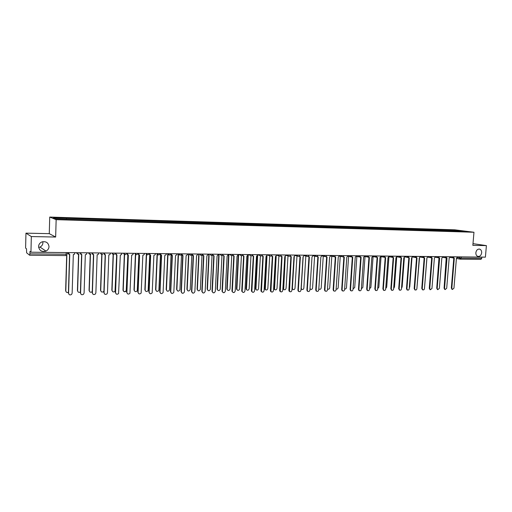<?xml version="1.0" encoding="UTF-8"?>
<svg xmlns="http://www.w3.org/2000/svg" width="512" height="512" viewBox="0 0 512 512"><rect width="100%" height="100%" fill="white"/><g stroke="black" fill="none" stroke-linecap="round" stroke-linejoin="round"><path stroke-width="0.77" d="M42.79 241.677L42.906 242.829C42.771 244.755 41.805 246.17 40 247.066L38.656 247.456M49.011 246.643C48.87 248.666 47.853 250.144 45.971 251.085C41.747 252.147 39.283 250.618 38.579 246.496C38.746 244.352 39.846 242.829 41.894 241.939C46.029 241.094 48.403 242.669 49.011 246.643M481.67 252.8C481.165 255.43 479.885 256.627 477.837 256.39C476.454 255.846 475.795 254.624 475.853 252.723C476.346 250.125 477.606 248.922 479.629 249.114C481.05 249.638 481.728 250.867 481.67 252.8M25.958 233.152L31.334 236.557L30.944 252.198L485.402 257.146L486.4 245.619L472.858 245.35L473.965 232.256L454.829 229.83L49.728 217.062L49.274 233.658L25.958 233.152L25.6 248.096L26.509 248.794L26.624 252.813L29.67 255.245L29.901 253.856L66.253 254.214L67.539 254.061L67.584 252.595M31.334 236.557L55.654 237.037L56.147 219.674L473.965 232.256M30.944 252.198L29.965 251.443L29.901 253.856M486.4 245.619L472.998 243.648M481.843 257.101L481.741 258.336L480.947 259.354L460.435 259.162M452.826 231.072L452.448 230.349L460.128 230.592L466.554 231.405L458.752 231.251M452.448 230.349L66.08 218.24L53.357 217.952L55.539 218.829L458.822 231.168M49.728 217.062L56.147 219.674M49.274 233.658L55.654 237.037M451.507 231.034L451.571 230.24M66.406 218.355L66.522 219.168M460.128 230.592L460 231.2M453.549 257.882L454.291 258.291L451.821 288.218L452.422 289.459L453.952 288.192L456.422 258.317L457.542 256.838M452.243 289.414L451.334 288.102L453.798 258.221M453.709 258.202L453.158 257.933M444.141 287.283L446.202 258.093L445.862 257.856M446.246 257.798L447.002 258.221L444.55 288.314L445.146 289.555L446.701 288.288L449.158 258.246L450.291 256.762M444.992 289.517L444.064 288.198L446.509 258.15M438.861 257.715L439.635 258.15L437.197 288.41L437.786 289.651L439.373 288.384L441.818 258.17L442.957 256.678M437.664 289.619L436.717 288.294L439.149 258.074M439.066 258.061L438.49 257.786M436.806 287.149L438.976 258.048M429.408 286.803L431.674 257.997M431.398 257.632L432.179 258.08L429.76 288.506L430.349 289.754L431.962 288.48L434.387 258.099L435.539 256.602M430.253 289.728L429.286 288.39L431.699 258.003M431.616 257.99L431.034 257.709M423.84 257.542L424.646 258.003L422.246 288.608L422.822 289.85C423.68 290.086 424.23 289.664 424.467 288.576L426.874 258.029L428.038 256.518M422.752 289.83L421.766 288.486L424.166 257.926M424.09 257.914L423.488 257.626M416.205 257.453L417.024 257.933L414.637 288.704L415.213 289.946C416.083 290.202 416.646 289.779 416.89 288.678L419.277 257.952L420.448 256.435M415.174 289.939L414.17 288.589L416.544 257.856M416.474 257.837L415.859 257.549M424.582 287.168L426.944 258.029M416.973 287.59L419.501 257.939M409.293 287.885L409.747 286.874L411.974 257.824M408.474 257.363L409.312 257.856L406.944 288.806L407.514 290.048L407.046 289.926L406.483 288.685L408.838 257.779M408.768 257.766L408.141 257.466M407.046 289.926L407.514 290.048C408.403 290.317 408.973 289.894 409.222 288.774L411.59 257.875L412.774 256.352M401.53 288.122L402.15 286.957L404.365 257.67M400.659 257.274L401.51 257.779L399.168 288.909L399.725 290.144C400.627 290.438 401.21 290.016 401.472 288.877L403.821 257.805L405.011 256.269M399.738 290.157L398.707 288.787L401.043 257.702M400.973 257.69L400.333 257.382M393.677 288.314L394.464 287.053L396.672 257.478M392.749 257.178L393.619 257.702L391.296 289.011L391.846 290.246C392.768 290.56 393.357 290.138 393.626 288.979L395.955 257.728L397.165 256.186M391.878 290.266L390.842 288.89L393.158 257.619M393.088 257.613L392.429 257.293M385.734 288.48L386.694 287.142L388.896 257.216M384.749 257.082L385.638 257.626L383.334 289.12L383.872 290.349C384.806 290.682 385.414 290.259 385.69 289.088L388 257.651L389.216 256.096M383.923 290.374L382.886 288.992L385.184 257.542M385.107 257.53L384.435 257.203M377.709 288.614L378.835 287.232L381.043 256.832M375.878 290.49L374.835 289.101L377.114 257.459L377.562 257.549L375.283 289.222L375.808 290.445C376.762 290.803 377.382 290.387 377.664 289.19L379.955 257.568L381.184 256.006M377.037 257.453L376.352 257.114M376.653 256.979L377.12 257.459L376.672 257.37M369.587 288.73L370.886 287.328L373.088 256.55M368.461 256.883L369.395 257.466L367.13 289.331L367.642 290.541C368.614 290.931 369.248 290.515 369.542 289.299L371.814 257.491L373.05 255.923M367.738 290.605L367.2 290.419L366.694 289.203L368.947 257.382M368.87 257.376L368.166 257.024M361.37 288.813L362.848 287.418L365.024 256.486M360.173 256.774L361.126 257.389L358.886 289.44L359.379 290.637C360.371 291.059 361.018 290.65 361.331 289.408L363.571 257.408L364.826 255.834M359.501 290.72L358.944 290.515L358.451 289.312L360.685 257.306M360.608 257.293L359.885 256.928M353.056 288.877L354.714 287.514L356.864 256.422M351.789 256.672L352.755 257.306L350.541 289.549L351.014 290.733C352.026 291.194 352.691 290.784 353.011 289.517L355.232 257.331L356.499 255.738M351.162 290.835L350.586 290.611L350.112 289.421L352.32 257.229M352.243 257.21L351.501 256.832M344.653 288.909L344.646 288.909C345.606 289.197 346.221 288.768 346.483 287.61L348.608 256.358M343.296 256.563L344.288 257.222L342.099 289.658L342.554 290.829C343.578 291.322 344.262 290.925 344.602 289.626L346.797 257.248L348.077 255.648M342.726 290.95L342.125 290.701L341.677 289.53L343.859 257.152M343.782 257.126L343.021 256.73M336.141 288.902C337.158 289.376 337.83 288.979 338.157 287.712L340.256 256.294M334.707 256.454L335.718 257.139L333.555 289.773L333.984 290.918C335.027 291.462 335.731 291.066 336.083 289.734L338.259 257.165L339.552 255.558M334.189 291.072L333.562 290.79L333.139 289.645L335.296 257.069M335.213 257.043L334.432 256.627M327.533 288.851L327.648 288.973C328.685 289.504 329.382 289.12 329.728 287.808L331.808 256.23M327.859 289.12L327.52 289.03M326.01 256.339L327.046 257.056L324.909 289.882L325.306 291.008C326.374 291.597 327.091 291.213 327.469 289.85L329.613 257.082L330.918 255.462M325.549 291.187L324.896 290.88L324.493 289.754L326.63 256.992M326.547 256.96L325.741 256.518M318.822 288.717L319.066 289.05C320.122 289.632 320.838 289.248 321.203 287.91L323.258 256.166M319.309 289.229L318.803 289.037M317.203 256.218L318.266 256.966L316.154 289.997L316.525 291.098C317.606 291.738 318.349 291.36 318.746 289.965L320.864 256.992L322.182 255.366M316.8 291.309L316.115 290.963L315.75 289.869L317.856 256.909M317.766 256.87L316.941 256.416M310.022 288.358L310.381 289.12C311.456 289.754 312.186 289.382 312.576 288.013L314.605 256.096M308.288 256.096L309.376 256.883L307.29 290.112L307.629 291.174C308.73 291.878 309.498 291.514 309.914 290.08L312.006 256.909L313.344 255.27M307.949 291.43L307.232 291.046L306.893 289.984L308.973 256.826M308.87 256.787L308.032 256.301M303.187 256.819L301.248 288.141L301.587 289.184C302.675 289.882 303.43 289.523 303.846 288.109L305.843 256.026M301.901 289.44L301.062 288.87M299.264 255.974L300.378 256.794L298.323 290.234L298.624 291.251C299.744 292.026 300.525 291.674 300.979 290.195L303.046 256.819L304.39 255.174M298.982 291.558L298.234 291.117L297.933 290.099L299.981 256.742M299.866 256.698L299.014 256.186M294.298 256.71L292.384 288.243L292.678 289.248C293.786 290.016 294.566 289.67 295.008 288.218L296.979 255.955M293.037 289.555L292.038 288.557M290.131 255.846L291.27 256.704L289.504 291.315C290.637 292.173 291.443 291.84 291.93 290.317L293.965 256.736L295.328 255.072M289.907 291.68L289.12 291.187L288.858 290.221L290.874 256.659M290.746 256.608L289.882 256.07M285.293 256.563L283.667 289.306C284.787 290.144 285.587 289.818 286.061 288.32L288.006 255.878M284.07 289.664L283.29 289.178L283.034 288.224L284.909 256.646M280.877 255.712L282.042 256.614L280.269 291.379C281.414 292.32 282.246 292.006 282.765 290.438L284.774 256.646L286.15 254.976M280.717 291.808L279.891 291.245L279.667 290.342L281.658 256.57M281.51 256.512L280.634 255.949M276.186 256.371L274.541 289.35C275.667 290.278 276.493 289.971 277.005 288.429L278.918 255.789M274.982 289.773L274.17 289.222L273.952 288.326L275.802 256.531M271.514 255.571L272.704 256.525L270.918 291.43C272.064 292.474 272.928 292.179 273.491 290.56L275.469 256.55L276.858 254.874M271.411 291.936L270.547 291.296L270.362 290.464L272.326 256.48M272.16 256.422L271.27 255.827M266.963 256.128L265.299 289.389C266.432 290.419 267.283 290.131 267.84 288.531L269.715 255.827M265.786 289.888L264.941 289.254L264.755 288.435L266.579 256.378M262.022 255.424L263.238 256.435L261.446 291.469C262.598 292.621 263.482 292.358 264.096 290.682L266.042 256.461L267.45 254.771M261.984 292.064L260.941 290.586L262.874 256.397M262.694 256.326L261.786 255.699M257.632 255.802L255.942 289.414C257.075 290.554 257.952 290.298 258.56 288.64L260.397 255.872M256.48 289.997L255.45 288.544L257.248 256.173M252.416 255.27L253.658 256.339L251.859 291.501C252.998 292.774 253.907 292.544 254.586 290.81L256.499 256.365L257.914 254.669M252.442 292.192L251.398 290.707L253.299 256.301M253.101 256.23L252.179 255.565M248.198 255.238L246.47 289.434C247.597 290.688 248.499 290.464 249.165 288.755L250.963 255.859M247.046 290.112L246.029 288.653L247.808 255.91M242.688 255.104L243.955 256.243L242.15 291.52C243.27 292.928 244.205 292.73 244.954 290.931L246.829 256.275L248.262 254.56M242.771 292.32L241.741 290.835L243.603 256.211M243.386 256.134L242.797 255.526M238.637 254.72L236.883 289.44C237.997 290.822 238.912 290.637 239.648 288.864L241.414 255.802M237.498 290.227L236.486 288.768L238.246 255.533M232.832 254.918L234.125 256.147L232.326 291.526C233.414 293.075 234.374 292.922 235.194 291.059L237.037 256.179L238.49 254.458M232.979 292.454L231.949 290.963L233.779 256.122M233.542 256.038L232.595 255.29M228.928 254.618L227.181 289.434C228.262 290.957 229.203 290.81 230.016 288.979L231.75 255.712M227.827 290.342L226.822 288.877L228.595 254.586M222.733 254.97L224.166 256.051L222.381 291.526C223.424 293.229 224.403 293.114 225.306 291.194L227.117 256.083L228.582 254.349M223.053 292.582L222.035 291.091L223.827 256.026M223.571 255.936L222.611 255.142M219.098 254.509L217.363 289.414C218.4 291.091 219.36 290.982 220.256 289.094L221.958 255.571M218.035 290.464L217.03 288.992L218.771 254.483M212.659 254.701L214.08 255.955L212.314 291.514C213.299 293.37 214.291 293.306 215.296 291.322L217.069 255.987L218.547 254.24M213.005 292.717L211.994 291.219L213.747 255.93M213.472 255.834L212.493 254.989M209.146 254.406L207.43 289.389C208.41 291.219 209.389 291.162 210.374 289.21L212.045 255.366M208.115 290.579L207.123 289.107L208.826 254.381M202.432 254.426L203.859 255.853L202.131 291.501C203.04 293.517 204.045 293.498 205.152 291.456L206.886 255.885L208.384 254.131M202.816 292.851L201.818 291.354L203.533 255.834M203.232 255.731L202.246 254.822M199.034 254.726L197.382 289.363C198.285 291.347 199.277 291.334 200.358 289.325L202.01 255.091M198.061 290.701L197.082 289.222L198.733 254.624M192.013 254.304L193.498 255.757L191.814 291.629C192.678 293.632 193.69 293.658 194.861 291.693L196.57 255.782L198.08 254.016M192.493 292.986L191.507 291.488L193.184 255.731M192.858 255.629L191.859 254.65M188.819 254.669L187.206 289.478C188.058 291.45 189.056 291.475 190.214 289.549L191.846 254.675M187.878 290.816L186.912 289.344L188.518 254.566M181.626 253.837L183.002 255.654L181.357 291.77C182.15 293.741 183.168 293.811 184.422 291.981L186.112 255.68L187.578 254.592L187.642 253.901M182.029 293.126L181.062 291.622L182.701 255.635M182.342 255.52L181.338 254.47M178.464 254.618L176.89 289.6C177.67 291.539 178.682 291.61 179.917 289.811L181.517 254.931M177.562 290.938L176.608 289.459L178.176 254.515M170.963 253.722L172.365 255.546L170.758 291.904C171.482 293.843 172.512 293.958 173.83 292.262L175.514 255.578L176.947 254.656L177.062 253.786M171.43 293.261L170.477 291.763L172.07 255.533M171.686 255.411L170.675 254.266C169.536 255.482 168.672 255.29 168.083 253.69M167.968 254.566L166.445 289.722C167.155 291.622 168.166 291.744 169.472 290.08L171.059 255.059M167.104 291.053L166.17 289.581L167.693 254.464M160.16 253.606L161.581 255.443L160.019 292.045C160.685 293.946 161.709 294.106 163.091 292.544L164.774 255.475L166.15 254.701L166.342 253.67M160.678 293.395L159.744 291.904L161.299 255.43M160.877 255.296L159.866 254.054M157.338 254.522L155.853 289.843C156.512 291.712 157.517 291.872 158.88 290.336L160.467 255.11M156.506 291.174L155.59 289.709L157.069 254.419M149.21 253.485L150.65 255.334L149.133 292.192C149.747 294.048 150.765 294.253 152.192 292.813L153.888 255.366L155.206 254.72L155.475 253.555M149.779 293.53L148.87 292.045L150.381 255.322M149.926 255.181L149.19 253.882M146.566 254.49L145.126 289.971C145.728 291.795 146.733 292.006 148.141 290.592L149.734 255.11M145.766 291.296L144.87 289.83L146.304 254.387M138.106 253.363L139.571 255.232L138.099 292.333C138.662 294.157 139.674 294.4 141.146 293.075L142.854 255.264L144.109 254.714L144.461 253.434M138.733 293.67L137.843 292.186L139.309 255.219M138.816 255.066L138.086 253.766M135.642 254.56L134.253 290.099C134.803 291.885 135.808 292.134 137.248 290.829L138.854 255.085M134.88 291.411L134.003 289.958L135.398 254.374M126.848 253.242L128.339 255.117L126.912 292.48C127.43 294.266 128.442 294.547 129.939 293.331L131.667 255.155L132.858 254.694L133.286 253.312M127.533 293.805L126.669 292.333L128.09 255.11M127.552 254.944L126.598 253.242L123.821 253.21M124.57 254.56L123.232 290.227C123.744 291.981 124.736 292.262 126.208 291.066L127.834 255.059M125.971 290.918C124.499 292.115 123.507 291.834 122.995 290.086L124.333 254.458M115.43 253.12L116.947 255.008L115.571 292.634C116.058 294.381 117.056 294.694 118.573 293.574L120.32 255.04L121.453 254.65L121.965 253.19M116.166 293.939L115.341 292.48L116.71 255.002M116.128 254.816L115.194 253.114M113.35 254.509L112.058 290.362C112.538 292.077 113.523 292.39 115.021 291.29L116.659 254.995M112.653 291.648L111.834 290.214L113.126 254.458M103.859 252.992L105.395 254.899L104.07 292.781C104.525 294.496 105.517 294.842 107.053 293.811L107.482 292.736L108.819 254.931L109.894 254.598L110.483 253.062M104.646 294.074L103.853 292.634L105.171 254.893M104.544 254.688L103.635 252.992M101.978 254.413L100.736 290.49C101.184 292.179 102.163 292.518 103.674 291.507L103.904 291.168M101.306 291.763L100.525 290.349L101.76 254.4M92.115 252.864L93.683 254.784L92.41 292.934C92.832 294.624 93.824 294.989 95.373 294.042L95.866 292.89L97.152 254.816L98.176 254.528L98.835 252.941M92.954 294.202L92.198 292.781L93.466 254.778M92.787 254.554L91.904 252.864M90.451 254.266L89.254 290.624C89.677 292.288 90.65 292.646 92.173 291.718L92.237 291.642M89.798 291.872L89.056 290.477L90.246 254.291M80.211 252.736L81.805 254.669L80.582 293.088C80.986 294.752 81.965 295.142 83.526 294.259L84.09 293.043L85.325 254.701L86.304 254.451L87.027 252.806M81.101 294.33L80.384 292.934L81.6 254.662M80.858 254.419L80.013 252.736M78.765 254.048L77.613 290.765C77.965 292.339 78.899 292.749 80.416 292.006M78.125 291.981L77.427 290.618L78.566 254.118M68.134 252.602L69.754 254.547L68.582 293.248C68.966 294.886 69.946 295.296 71.52 294.483L72.141 293.203L73.325 254.586L74.259 254.368L75.046 252.678M69.069 294.451L68.403 293.094L69.562 254.547M68.755 254.272L67.949 252.602M66.867 255.277L65.811 290.899C66.08 292.358 66.95 292.832 68.422 292.314M66.285 292.09L65.632 290.752L66.682 255.392M76.806 252.698L79.725 252.73M88.813 252.826L91.693 252.858M100.646 252.96L103.482 252.986M112.314 253.082L115.11 253.114M135.168 253.331L137.888 253.363M146.355 253.453L149.043 253.485M157.395 253.574L160.038 253.606M168.282 253.696L170.893 253.722M179.021 253.811L181.6 253.837M189.619 253.926L192.16 253.952M200.07 254.042L202.586 254.067M210.394 254.15L212.87 254.176M220.576 254.259L223.021 254.291M230.624 254.368L233.037 254.4M240.544 254.477L242.925 254.502M250.336 254.586L252.685 254.611M260 254.688L262.323 254.714M269.542 254.797L271.834 254.822M278.963 254.899L281.229 254.925M288.269 254.995L290.502 255.021M297.459 255.098L299.667 255.123M306.534 255.2L308.717 255.219M315.494 255.296L317.651 255.315M324.352 255.392L326.477 255.411M333.094 255.488L335.2 255.507M341.734 255.578L343.814 255.603M350.272 255.674L352.32 255.693M358.707 255.763L360.73 255.789M367.04 255.853L369.043 255.878M375.277 255.942L377.254 255.968M383.411 256.032L385.37 256.051M391.456 256.122L393.389 256.141M399.405 256.205L401.318 256.23M407.264 256.294L409.158 256.314M415.034 256.378L416.915 256.397M422.714 256.461L424.576 256.486M430.304 256.544L432.154 256.57M437.811 256.627L439.642 256.653M445.235 256.704L447.053 256.736M452.576 256.787L454.381 256.806M66.304 252.582L65.965 255.578L29.696 255.238M457.402 257.626L461.126 258.131L481.741 258.336M459.526 256.864L459.43 257.984L460.352 259.168L461.126 258.131L461.235 256.877M452.269 256.781L453.114 257.92M444.934 256.704L445.786 257.85M437.51 256.621L438.374 257.773M430.003 256.538L430.88 257.702M422.413 256.454L423.302 257.626M414.733 256.371L415.635 257.549M406.97 256.288L407.878 257.472M399.11 256.205L400.032 257.389M391.162 256.115L392.102 257.312M383.123 256.032L384.07 257.229M374.982 255.942L375.949 257.152M366.752 255.853L367.725 257.069M358.419 255.763L359.411 256.986M349.99 255.667L350.989 256.902M341.453 255.578L342.47 256.813M332.819 255.482L333.85 256.73M324.077 255.386L325.12 256.64M315.226 255.29L316.282 256.55M306.266 255.194L306.707 256.237L307.341 256.461M297.19 255.098L297.6 256.109L298.285 256.371M288.006 254.995L288.378 255.968L289.114 256.282M278.701 254.893L279.027 255.821L279.827 256.186M269.286 254.79L269.555 255.654L270.426 256.096M259.744 254.688L259.962 255.475L260.902 256M250.08 254.586L250.24 255.27L251.251 255.904M240.294 254.477L241.485 255.802M230.374 254.368L231.584 255.706M220.333 254.259L221.555 255.603M210.15 254.15L211.398 255.501M202.49 254.112C201.568 255.802 200.685 255.776 199.84 254.035L201.101 255.398M189.382 253.92L190.669 255.296M178.79 253.805L180.096 255.187M168.058 253.69L169.382 255.085M157.171 253.574L158.515 254.976M146.138 253.453L147.507 254.861M134.957 253.331L136.339 254.752M123.616 253.21L125.024 254.637M112.115 253.082L113.542 254.522L114.522 254.176C113.312 254.822 112.531 254.458 112.173 253.082M100.448 252.954L101.901 254.406L102.829 254.106C101.619 254.688 100.851 254.304 100.518 252.954M88.621 252.826L90.099 254.291L90.976 254.029C89.766 254.554 89.005 254.15 88.698 252.826M76.621 252.698L78.118 254.17L78.957 253.946C77.747 254.419 76.998 254.003 76.704 252.698M65.997 255.565L29.67 255.245M456.41 258.477L460.352 259.168L480.947 259.354M451.821 288.218L451.334 288.102M444.55 288.314L444.064 288.198M437.197 288.41L436.717 288.294M429.76 288.506L429.286 288.39M422.246 288.608L421.766 288.486M414.637 288.704L414.17 288.589M406.944 288.806L406.483 288.685M399.168 288.909L398.707 288.787M391.296 289.011L390.842 288.89M383.334 289.12L382.886 288.992M375.283 289.222L374.835 289.101M367.13 289.331L366.694 289.203M358.886 289.44L358.451 289.312M350.541 289.549L350.112 289.421M342.099 289.658L341.677 289.53M333.555 289.773L333.139 289.645M324.909 289.882L324.493 289.754M316.154 289.997L315.75 289.869M307.29 290.112L306.893 289.984M298.323 290.234L297.933 290.099M292.064 288.141L292.384 288.243M289.242 290.355L288.858 290.221M283.034 288.224L283.405 288.352M280.045 290.47L279.667 290.342M273.952 288.326L274.317 288.461M270.733 290.592L270.362 290.464M264.755 288.435L265.114 288.563M261.306 290.72L260.941 290.586M255.45 288.544L255.802 288.672M251.757 290.842L251.398 290.707M246.029 288.653L246.368 288.787M242.086 290.97L241.741 290.835M236.486 288.768L236.819 288.896M232.288 291.098L231.949 290.963M226.822 288.877L227.149 289.011M222.368 291.232L222.035 291.091M217.03 288.992L217.35 289.126M212.314 291.36L211.994 291.219M45.971 251.085L40 247.066M450.202 257.402L452.89 257.888L454.374 256.864M442.867 257.325L445.549 257.811L447.046 256.787M435.45 257.242L438.131 257.734L439.642 256.704M427.949 257.158L430.624 257.651L432.147 256.627M420.365 257.069L423.034 257.574L424.57 256.544M412.698 256.986L415.354 257.491L416.909 256.461M404.934 256.896L407.584 257.408L409.158 256.371M397.088 256.806L399.725 257.325L401.312 256.288M389.146 256.717L391.77 257.242L393.382 256.205M381.114 256.621L383.718 257.152L385.357 256.115M372.986 256.525L375.578 257.062L377.235 256.026M364.762 256.429L367.334 256.973L369.018 255.936M356.442 256.333L358.995 256.877L360.704 255.846M348.019 256.23L350.547 256.781L352.288 255.757M339.494 256.122L341.997 256.678C342.931 256.992 343.52 256.653 343.776 255.661M330.867 256.019L333.344 256.576C334.285 256.915 334.893 256.576 335.155 255.565M322.138 255.904L324.576 256.467C325.536 256.838 326.157 256.506 326.432 255.469M313.299 255.789L315.699 256.352C316.678 256.768 317.312 256.442 317.6 255.373M304.352 255.667L306.707 256.237C307.699 256.691 308.352 256.371 308.659 255.277M295.296 255.539L297.6 256.109C298.611 256.621 299.277 256.307 299.61 255.181M286.125 255.398L288.378 255.968C289.402 256.544 290.093 256.25 290.445 255.078M276.832 255.251L279.027 255.821C280.07 256.474 280.781 256.192 281.165 254.976M267.43 255.091L269.555 255.654C270.611 256.397 271.347 256.134 271.763 254.874M257.901 254.912L259.962 255.475C261.018 256.32 261.779 256.09 262.246 254.771M248.256 254.714L250.24 255.27C251.296 256.25 252.083 256.045 252.608 254.662M238.483 254.496L240.397 255.04C241.44 256.166 242.253 256.006 242.842 254.56M228.96 254.355L230.432 254.784C231.437 256.083 232.282 255.968 232.954 254.451M219.507 254.253L220.346 254.502C221.299 255.987 222.157 255.93 222.931 254.336M209.965 254.144L210.15 254.202C211.014 255.885 211.891 255.891 212.774 254.227M189.402 253.92C190.17 255.635 191.053 255.706 192.051 254.138M178.816 253.805C179.488 255.462 180.365 255.597 181.44 254.208M157.21 253.574C157.728 255.117 158.579 255.354 159.75 254.285M146.182 253.453C146.65 254.944 147.482 255.226 148.672 254.285M135.002 253.331C135.424 254.784 136.237 255.091 137.44 254.266M123.667 253.21C124.051 254.618 124.851 254.957 126.061 254.227M479.629 249.114L479.149 249.037M454.003 258.259L453.504 258.17M452.422 289.459L451.93 289.344M445.146 289.555L444.659 289.44M439.322 258.106L438.835 258.016M437.786 289.651L437.306 289.536M431.853 258.035L431.373 257.939M430.349 289.754L429.869 289.632M424.307 257.952L423.827 257.862M422.822 289.85L422.349 289.728M416.666 257.875L416.192 257.786M415.213 289.946L414.746 289.83M408.941 257.798L408.474 257.709M401.126 257.715L400.659 257.626M399.725 290.144L399.264 290.022M393.216 257.632L392.762 257.542M391.846 290.246L391.392 290.125M385.216 257.549L384.762 257.453M383.872 290.349L383.424 290.221M375.808 290.445L375.36 290.323M368.928 257.376L368.48 257.28M367.642 290.541L367.2 290.419M360.634 257.28L360.198 257.19M359.379 290.637L358.944 290.515M352.237 257.19L351.808 257.094M351.014 290.733L350.586 290.611M343.744 257.094L343.315 256.998M342.554 290.829L342.125 290.701M335.136 256.992L334.72 256.896M333.984 290.918L333.562 290.79M326.426 256.89L326.016 256.794M325.306 291.008L324.896 290.88M317.606 256.781L317.197 256.678M316.525 291.098L316.115 290.963M308.672 256.666L308.275 256.563M307.629 291.174L307.232 291.046M301.197 289.062L301.587 289.184M299.629 256.538L299.232 256.442M298.624 291.251L298.234 291.117M292.301 289.12L292.678 289.248M290.458 256.41L290.074 256.307M289.504 291.315L289.12 291.187M283.29 289.178L283.667 289.306M281.171 256.262L280.794 256.166M280.269 291.379L279.891 291.245M274.17 289.222L274.541 289.35M271.763 256.109L271.392 256.013M270.918 291.43L270.547 291.296M264.941 289.254L265.299 289.389M262.234 255.936L261.869 255.84M261.446 291.469L261.082 291.334M255.59 289.286L255.942 289.414M252.576 255.744L252.218 255.642M251.859 291.501L251.501 291.366M246.125 289.299L246.47 289.434M242.15 291.52L241.805 291.379M236.55 289.306L236.883 289.44M232.326 291.526L231.987 291.386M226.854 289.299L227.181 289.434M222.381 291.526L222.048 291.386M217.043 289.28L217.363 289.414M212.314 291.514L211.994 291.373"/></g></svg>
